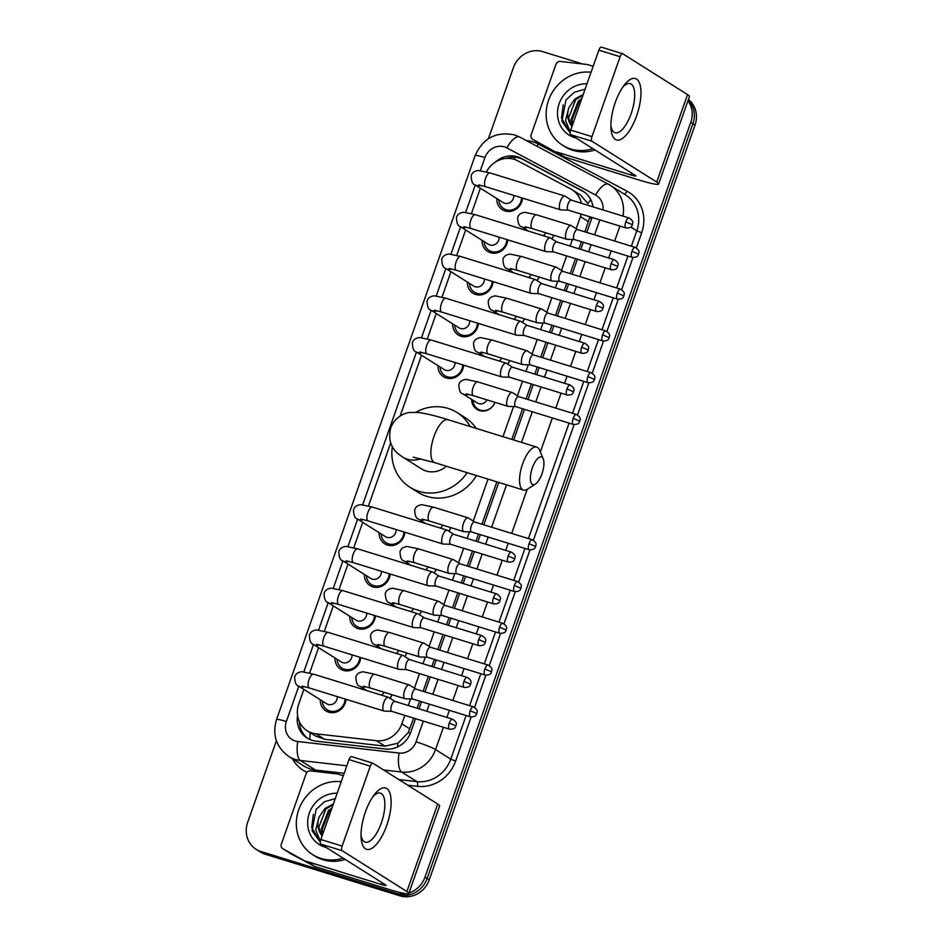 <?xml version="1.0" encoding="UTF-8"?>
<svg xmlns="http://www.w3.org/2000/svg" width="943" height="943" viewBox="0 0 943 943"><rect width="100%" height="100%" fill="white"/><g stroke="black" fill="none" stroke-linecap="round" stroke-linejoin="round"><path stroke-width="1.41" d="M392.04 694.72A12.848 11.811 122.2 0 1 390.037 698.291M406.751 652.957A12.848 11.811 122.2 0 1 404.747 656.528M421.462 611.182A12.848 11.811 122.2 0 1 419.458 614.753M436.161 569.419A12.848 11.811 122.2 0 1 434.157 572.99M450.872 527.656A12.848 11.811 122.2 0 1 448.868 531.227M495.004 402.343A12.848 11.811 122.2 0 1 479.527 410.57A12.848 11.811 122.2 0 1 476.922 409.38A12.848 11.811 122.2 0 1 471.653 399.419M509.715 360.58A12.848 11.811 122.2 0 1 507.699 364.151M524.414 318.817A12.848 11.811 122.2 0 1 522.41 322.388M539.125 277.042A12.848 11.811 122.2 0 1 537.121 280.613M553.836 235.278A12.848 11.811 122.2 0 1 551.832 238.85M346.022 699.317A13.662 12.565 122.2 0 1 328.647 712.154A13.662 12.565 122.2 0 1 325.877 710.892A13.662 12.565 122.2 0 1 320.29 699.753M360.733 657.542A13.662 12.565 122.2 0 1 343.358 670.39A13.662 12.565 122.2 0 1 340.588 669.117A13.662 12.565 122.2 0 1 335.001 657.978M375.444 615.779A13.662 12.565 122.2 0 1 358.069 628.627A13.662 12.565 122.2 0 1 355.299 627.354A13.662 12.565 122.2 0 1 349.712 616.215M390.154 574.004A13.662 12.565 122.2 0 1 372.78 586.852A13.662 12.565 122.2 0 1 370.01 585.579A13.662 12.565 122.2 0 1 364.422 574.452M404.865 532.241A13.662 12.565 122.2 0 1 387.49 545.089A13.662 12.565 122.2 0 1 384.72 543.816A13.662 12.565 122.2 0 1 379.121 532.677M463.697 365.177A13.662 12.565 122.2 0 1 446.322 378.013A13.662 12.565 122.2 0 1 443.552 376.74A13.662 12.565 122.2 0 1 437.965 365.613M478.407 323.402A13.662 12.565 122.2 0 1 461.033 336.25A13.662 12.565 122.2 0 1 458.263 334.977A13.662 12.565 122.2 0 1 452.664 323.838M493.106 281.639A13.662 12.565 122.2 0 1 475.732 294.475A13.662 12.565 122.2 0 1 472.973 293.214A13.662 12.565 122.2 0 1 467.374 282.075M507.817 239.864A13.662 12.565 122.2 0 1 490.443 252.712A13.662 12.565 122.2 0 1 487.672 251.439A13.662 12.565 122.2 0 1 482.085 240.3M522.528 198.101A13.662 12.565 122.2 0 1 505.153 210.949A13.662 12.565 122.2 0 1 502.383 209.676A13.662 12.565 122.2 0 1 496.796 198.537M581.36 203.252A24.082 22.16 -57.8 0 0 572.024 189.708A24.082 22.16 -57.8 0 0 570.715 188.942L517.719 160.781A24.082 22.16 -57.8 0 0 514.135 159.296A24.082 22.16 -57.8 0 0 486.411 171.874M584.896 231.848L589.481 217.88A24.082 2.275 -160.6 0 1 591.662 218.576M303.87 689.404L298.79 703.82A24.082 22.16 -57.8 0 0 307.229 730.778L315.622 736.07L324.581 739.277L385.074 746.161L397.887 743.249L408.236 732.546L413.659 718.106M417.124 708.252L419.635 701.144M423.101 691.29L428.37 676.331M431.835 666.489L434.334 659.381M437.811 649.527L443.08 634.568M446.546 624.714L449.045 617.606M452.522 607.752L457.779 592.805M461.257 582.951L463.756 575.843M467.221 565.989L472.49 551.03M475.967 541.176L478.466 534.068M481.932 524.225L496.855 481.849M511.801 439.403L522.587 408.767M526.064 398.913L531.322 383.966M534.799 374.112L537.298 367.004M540.763 357.149L546.032 342.191M549.51 332.337L552.009 325.229M555.474 315.386L560.743 300.428M564.209 290.574L566.719 283.466M570.185 273.611L575.454 258.653M578.919 248.811L581.43 241.703M590.801 199.727A24.082 9.43 -62 0 0 587.925 203.617L580.676 195.154L572.024 189.708M576.208 228.713L580.452 216.654A24.082 22.16 -57.8 0 0 581.206 214.12M307.229 730.778A24.082 22.16 -57.8 0 0 315.917 733.807L376.41 740.703A24.082 22.16 -57.8 0 0 401.836 723.859L404.83 715.372M408.295 705.517L410.618 698.94M414.413 688.154L419.541 673.608M423.006 663.754L425.328 657.177M429.124 646.379L434.24 631.845M437.717 621.991L440.027 615.402M443.835 604.616L448.951 590.07M452.428 580.216L454.738 573.639M458.546 562.853L463.661 548.307M467.127 538.453L469.449 531.876M473.245 521.078L488.026 479.115M502.973 436.68L513.57 406.563M517.377 395.777L522.493 381.231M525.97 371.377L528.28 364.8M532.088 354.014L537.204 339.468M540.681 329.614L542.991 323.036M546.787 312.239L551.914 297.693M555.38 287.851L557.702 281.262M561.498 270.476L566.625 255.93M570.091 246.076L572.413 239.498M480.376 188.187L471.429 213.578M465.665 229.951L456.73 255.341M450.954 271.725L442.019 297.104M436.244 313.489L427.309 338.879M421.545 355.252L400.138 416.028M390.697 442.856L368.477 505.943M362.701 522.328L353.766 547.718M347.991 564.091L339.056 589.481M333.292 605.866L324.345 631.256M318.581 647.629L309.634 673.019M406.185 893.705A24.082 22.16 122.2 0 1 395.742 893.162L260.975 851.529L263.109 852.873A24.082 22.16 122.2 0 1 258.229 850.633A24.082 22.16 122.2 0 0 263.109 852.873L397.875 894.506L263.109 852.873L265.242 854.217A24.082 22.16 122.2 0 1 260.362 851.977L256.095 849.289A24.082 22.16 122.2 0 1 247.667 822.343L276.382 740.774M687.954 100.748A24.082 22.16 122.2 0 1 690.759 122.437L424.987 877.12L427.12 878.463A24.082 22.16 122.2 0 1 397.875 894.506A24.082 22.16 122.2 0 0 427.12 878.463L692.893 123.781L427.12 878.463L429.254 879.807A24.082 22.16 122.2 0 1 400.009 895.85L265.242 854.217M688.249 99.911A24.082 22.16 122.2 0 1 692.893 123.781A24.082 22.16 122.2 0 0 688.249 99.911M688.414 99.463A24.082 22.16 122.2 0 1 695.015 125.124L429.254 879.807M592.97 206.835A24.082 22.16 -57.8 0 0 583.304 191.394A24.082 22.16 -57.8 0 0 581.996 190.639L521.055 158.259A24.082 22.16 -57.8 0 0 517.471 156.774A24.082 22.16 -57.8 0 0 495.405 162.078M505.908 158.448A24.082 22.16 122.2 0 1 519.605 158.118A24.082 22.16 122.2 0 1 523.188 159.603L584.13 191.983A24.082 22.16 122.2 0 1 584.354 192.101M488.403 138.715L513.428 67.66A24.082 22.16 122.2 0 1 542.673 51.617L582.739 63.994M260.975 851.529A24.082 22.16 122.2 0 1 256.095 849.289M424.987 877.12A24.082 22.16 122.2 0 1 408.967 892.986M586.782 232.426L591.744 218.352A24.082 22.16 -57.8 0 0 592.027 217.468M297.564 715.395A24.082 22.16 -57.8 0 0 307.1 738.063A24.082 22.16 -57.8 0 0 315.799 741.104L385.357 749.025A24.082 22.16 -57.8 0 0 410.794 732.181L415.545 718.684M419.01 708.83L421.521 701.722M424.987 691.879L430.256 676.921M433.721 667.066L436.22 659.959M439.697 650.104L444.966 635.146M448.432 625.303L450.931 618.195M454.408 608.341L459.665 593.383M463.143 583.528L465.642 576.421M469.107 566.566L474.376 551.62M477.853 541.765L480.352 534.657M483.818 524.803L498.741 482.427M513.687 439.992L524.473 409.356M527.95 399.502L533.219 384.544M536.685 374.689L539.184 367.581M542.661 357.727L547.918 342.781M551.396 332.926L553.895 325.818M557.36 315.964L562.629 301.006M566.106 291.151L568.605 284.055M572.071 274.201L577.34 259.242M580.805 249.388L583.316 242.28M308.184 738.699A24.082 22.16 122.2 0 1 299.379 721.701M592.864 148.64A40.148 36.93 122.2 0 1 570.727 148.982A40.148 36.93 122.2 0 1 562.594 145.246A40.148 36.93 122.2 0 1 549.038 98.991A40.148 36.93 122.2 0 1 591.049 72.269M594.998 149.984A40.148 36.93 122.2 0 1 572.861 150.326A40.148 36.93 122.2 0 1 564.727 146.589L562.594 145.246M576.043 138.043A28.101 25.85 122.2 0 1 574.711 137.666A28.101 25.85 122.2 0 1 558.221 106.901A28.101 25.85 122.2 0 1 586.982 83.821M582.915 95.373L575.76 99.51L568.558 118.005L572.012 126.315M571.965 126.445A20.074 18.459 122.2 0 1 568.853 107.702L574.912 98.98L583.222 94.477M581.277 99.993L579.143 101.644L571.941 120.138L572.872 123.875M581.76 98.638L578.295 101.113L571.104 119.596L572.59 124.688M578.024 109.247L575.348 116.838M579.261 105.734L574.311 119.785M585.096 89.161L574.405 92.249L565.977 99.911L561.875 121.329L570.15 132.763M570.244 131.843L565.552 120.515L568.853 107.702M563.183 104.873L561.521 118.087L570.15 132.751M615.26 102.492A32.121 12.235 -72.8 0 1 624.231 85.129A32.121 12.235 -72.8 0 1 639.472 82.972A32.121 12.235 -72.8 0 1 636.584 115.93A32.121 12.235 -72.8 0 1 620.848 139.364A32.121 12.235 -72.8 0 1 610.946 128.13A32.121 12.235 -72.8 0 1 615.26 102.492M610.875 125.502A25.697 9.784 107.2 0 0 615.06 132.739A25.697 9.784 107.2 0 0 631.173 113.573A25.697 9.784 107.2 0 0 630.23 83.644A25.697 9.784 107.2 0 0 622.686 87.263M556.264 151.823A4.02 3.689 -57.8 0 0 556.853 152.071L564.857 157.104A4.02 3.689 122.2 0 1 564.256 156.856L532.783 139.34A4.02 3.689 -57.8 0 1 531.157 134.731L555.981 64.23A4.02 3.689 -57.8 0 1 560.225 61.425L587.017 64.478A4.02 3.689 -57.8 0 1 587.654 64.607L593.147 66.305M564.857 157.104L639.024 180.019A32.121 3.029 -160.6 0 0 658.65 183.968A32.121 3.029 -160.6 0 0 656.729 182.058L591.98 141.25L570.704 134.672L635.452 175.492A8.027 0.754 19.4 0 1 635.936 175.964A8.027 0.754 19.4 0 1 631.02 174.974L556.853 152.071M564.256 156.856L540.775 144.385A4.02 3.689 122.2 0 1 540.351 144.114M658.65 183.968L689.451 96.504A32.121 3.029 -160.6 0 0 687.53 94.606L622.781 53.786A4.02 1.532 107.2 0 0 622.628 53.727A4.02 1.532 107.2 0 0 620.117 56.721L598.84 50.144A4.02 1.532 -72.8 0 1 601.351 47.15A4.02 1.532 -72.8 0 1 601.493 47.221M570.704 134.672A4.02 1.532 -72.8 0 1 570.692 130.063L591.968 136.641L620.117 56.721M591.968 136.641A4.02 1.532 107.2 0 0 591.98 141.25M570.692 130.063L598.84 50.144M343.028 858.095A40.148 36.93 122.2 0 1 320.891 858.425A40.148 36.93 122.2 0 1 312.758 854.688A40.148 36.93 122.2 0 1 299.202 808.434A40.148 36.93 122.2 0 1 341.213 781.723M345.162 859.438A40.148 36.93 122.2 0 1 323.025 859.768A40.148 36.93 122.2 0 1 314.891 856.032L312.758 854.688M326.207 847.486A28.101 25.85 122.2 0 1 324.875 847.12A28.101 25.85 122.2 0 1 308.385 816.355A28.101 25.85 122.2 0 1 337.146 793.275M333.079 804.815L325.924 808.953L318.722 827.447L322.176 835.769M322.129 835.899A20.074 18.459 122.2 0 1 319.017 817.157L325.076 808.422L333.386 803.931M331.441 809.436L329.307 811.086L322.105 829.581L323.036 833.317M331.924 808.08L328.459 810.556L321.268 829.05L322.754 834.142M328.188 818.689L325.512 826.28M329.425 815.188L324.475 829.227M335.26 798.615L324.569 801.691L316.141 809.353L312.039 830.771L320.314 842.205L311.685 827.541L313.347 814.316M320.408 841.286L315.716 829.958L319.017 817.157M532.382 467.74A14.451 5.505 107.2 0 0 530.638 481.024A14.451 5.505 107.2 0 0 535.447 484.018A14.451 5.505 107.2 0 0 541.966 473.787A14.451 5.505 107.2 0 0 543.227 458.852A14.451 5.505 107.2 0 0 532.382 467.74M535.447 484.018L527.408 489.193A22.479 8.558 -72.8 0 1 523.448 490.054A22.479 8.558 -72.8 0 1 522.622 463.873A22.479 8.558 -72.8 0 1 536.72 447.1A22.479 8.558 -72.8 0 1 539.49 450.047L543.227 458.852M413.305 457.166L434.782 462.671A22.479 8.558 107.2 0 1 433.957 436.491A22.479 8.558 107.2 0 1 448.055 419.706C435.902 415.898 426.083 413.505 418.586 412.515L410.24 412.445C405.16 412.68 395.046 416.594 390.767 427.804C386.288 446.369 397.486 453.571 402.861 457.143L421.509 468.895A22.479 20.675 -57.8 0 0 426.071 470.993A22.479 20.675 -57.8 0 0 446.416 466.266M467.127 472.667A44.156 40.62 122.2 0 1 418.892 491.35A44.156 40.62 122.2 0 1 409.957 487.236A44.156 40.62 122.2 0 1 392.323 446.569M415.816 412.28A44.156 40.62 122.2 0 1 448.102 408.413A44.156 40.62 122.2 0 1 457.049 412.527A44.156 40.62 122.2 0 1 470.133 426.531M476.486 475.555A44.156 40.62 122.2 0 1 426.896 496.383A44.156 40.62 122.2 0 1 417.949 492.281L409.957 487.236M457.049 412.527L465.04 417.56A44.156 40.62 122.2 0 1 476.203 428.405M498.859 199.833A12.047 11.08 -57.8 0 0 503.786 208.639A12.047 11.08 -57.8 0 0 506.226 209.759A12.047 11.08 -57.8 0 0 521.562 197.806M478.596 184.911L485.81 186.761A7.226 2.746 107.2 0 1 485.397 178.769A7.226 2.746 107.2 0 1 485.539 178.345A7.226 2.746 107.2 0 1 490.065 172.946L478.407 170.471C474.305 171.013 471.889 172.828 471.17 175.917C471.394 181.504 472.749 184.522 475.225 184.946L503.161 202.545A7.226 6.648 -57.8 0 0 513.805 195.401M571.434 200.175L565.093 196.168A7.226 2.746 107.2 0 0 565.093 196.156L565.093 196.168A7.226 2.746 107.2 0 0 564.833 196.038A7.226 2.746 107.2 0 0 560.307 201.437A7.226 2.746 107.2 0 0 560.307 209.735A7.226 2.746 107.2 0 0 560.566 209.853A7.226 2.746 107.2 0 0 560.849 209.9L568.346 210.148M571.517 200.234A5.222 1.992 107.2 0 0 571.328 200.152A5.222 1.992 107.2 0 0 568.063 204.042A5.222 1.992 107.2 0 0 568.063 210.041A5.222 1.992 107.2 0 0 568.252 210.124A5.222 1.992 107.2 0 0 568.452 210.159M484.148 241.608A12.047 11.08 -57.8 0 0 489.075 250.402A12.047 11.08 -57.8 0 0 491.515 251.522A12.047 11.08 -57.8 0 0 506.851 239.569M463.885 226.674L471.099 228.524A7.226 2.746 107.2 0 1 470.687 220.532A7.226 2.746 107.2 0 1 470.828 220.108A7.226 2.746 107.2 0 1 475.366 214.721L463.708 212.234C459.595 212.788 457.178 214.603 456.459 217.692C456.683 223.279 458.039 226.285 460.514 226.709L488.45 244.32A7.226 6.648 -57.8 0 0 499.095 237.176M556.724 241.95L550.382 237.931A7.226 2.746 107.2 0 0 550.123 237.813A7.226 2.746 107.2 0 0 545.596 243.2A7.226 2.746 107.2 0 0 545.596 251.498A7.226 2.746 107.2 0 0 545.856 251.616A7.226 2.746 107.2 0 0 546.138 251.663L553.647 251.922M556.806 242.009A5.222 1.992 107.2 0 0 556.629 241.915A5.222 1.992 107.2 0 0 553.352 245.817A5.222 1.992 107.2 0 0 553.364 251.805A5.222 1.992 107.2 0 0 553.541 251.887A5.222 1.992 107.2 0 0 553.753 251.922M469.437 283.372A12.047 11.08 -57.8 0 0 474.364 292.177A12.047 11.08 -57.8 0 0 476.804 293.297A12.047 11.08 -57.8 0 0 492.152 281.344M449.174 268.449L456.388 270.287A7.226 2.746 107.2 0 1 455.976 262.307A7.226 2.746 107.2 0 1 456.117 261.871A7.226 2.746 107.2 0 1 460.656 256.484L448.998 254.009C444.884 254.551 442.467 256.366 441.748 259.455C441.972 265.042 443.328 268.048 445.815 268.484L473.74 286.083A7.226 6.648 -57.8 0 0 484.396 278.939M542.013 283.713L535.671 279.694A7.226 2.746 107.2 0 0 535.412 279.576A7.226 2.746 107.2 0 0 530.885 284.975A7.226 2.746 107.2 0 0 530.897 293.261A7.226 2.746 107.2 0 0 531.145 293.391A7.226 2.746 107.2 0 0 531.428 293.438L538.936 293.686M542.095 283.772A5.222 1.992 107.2 0 0 541.919 283.69A5.222 1.992 107.2 0 0 538.642 287.58A5.222 1.992 107.2 0 0 538.653 293.568A5.222 1.992 107.2 0 0 538.83 293.662A5.222 1.992 107.2 0 0 539.042 293.697M454.726 325.135A12.047 11.08 -57.8 0 0 459.654 333.94A12.047 11.08 -57.8 0 0 462.094 335.06A12.047 11.08 -57.8 0 0 477.441 323.107M434.464 310.212L441.678 312.062A7.226 2.746 107.2 0 1 441.265 304.07A7.226 2.746 107.2 0 1 441.418 303.646A7.226 2.746 107.2 0 1 445.945 298.247L434.287 295.772C430.173 296.314 427.757 298.129 427.038 301.23C427.273 306.817 428.617 309.823 431.104 310.247L459.029 327.846A7.226 6.648 -57.8 0 0 469.685 320.714M527.302 325.488L520.96 321.469A7.226 2.746 107.2 0 0 520.96 321.469A7.226 2.746 107.2 0 0 520.701 321.339A7.226 2.746 107.2 0 0 516.175 326.738A7.226 2.746 107.2 0 0 516.186 335.036A7.226 2.746 107.2 0 0 516.446 335.154A7.226 2.746 107.2 0 0 516.729 335.201L524.225 335.46M527.396 325.535A5.222 1.992 107.2 0 0 527.208 325.453A5.222 1.992 107.2 0 0 523.931 329.343A5.222 1.992 107.2 0 0 523.943 335.343A5.222 1.992 107.2 0 0 524.131 335.425A5.222 1.992 107.2 0 0 524.332 335.46M440.027 366.91A12.047 11.08 -57.8 0 0 444.955 375.703A12.047 11.08 -57.8 0 0 447.395 376.835A12.047 11.08 -57.8 0 0 462.73 364.87M419.753 351.987L426.967 353.825A7.226 2.746 107.2 0 1 426.554 345.845A7.226 2.746 107.2 0 1 426.707 345.409A7.226 2.746 107.2 0 1 431.234 340.022L419.576 337.547C415.462 338.089 413.046 339.904 412.327 342.993C412.562 348.58 413.918 351.586 416.393 352.01L444.318 369.621A7.226 6.648 -57.8 0 0 454.974 362.477M512.591 367.251L506.261 363.232A7.226 2.746 107.2 0 0 506.25 363.232L506.261 363.232A7.226 2.746 107.2 0 0 506.002 363.114A7.226 2.746 107.2 0 0 501.464 368.501A7.226 2.746 107.2 0 0 501.476 376.799A7.226 2.746 107.2 0 0 501.735 376.917A7.226 2.746 107.2 0 0 502.018 376.964L509.515 377.224M512.686 367.31A5.222 1.992 107.2 0 0 512.497 367.216A5.222 1.992 107.2 0 0 509.22 371.118A5.222 1.992 107.2 0 0 509.232 377.106A5.222 1.992 107.2 0 0 509.42 377.188A5.222 1.992 107.2 0 0 509.621 377.224M381.184 533.974A12.047 11.08 -57.8 0 0 386.111 542.779A12.047 11.08 -57.8 0 0 388.551 543.899A12.047 11.08 -57.8 0 0 403.899 531.946M360.921 519.051L368.135 520.901A7.226 2.746 107.2 0 1 367.723 512.909A7.226 2.746 107.2 0 1 367.864 512.485A7.226 2.746 107.2 0 1 372.402 507.086L360.745 504.611C356.631 505.153 354.214 506.969 353.495 510.069C353.719 515.656 355.075 518.662 357.562 519.086L385.487 536.685A7.226 6.648 -57.8 0 0 396.143 529.553M447.43 530.308A7.226 2.746 107.2 0 0 447.418 530.308A7.226 2.746 107.2 0 0 447.159 530.178A7.226 2.746 107.2 0 0 442.632 535.577A7.226 2.746 107.2 0 0 442.644 543.875A7.226 2.746 107.2 0 0 442.892 543.993A7.226 2.746 107.2 0 0 443.175 544.04L450.683 544.3M453.854 534.375A5.222 1.992 107.2 0 0 453.666 534.292A5.222 1.992 107.2 0 0 450.389 538.182A5.222 1.992 107.2 0 0 450.4 544.182A5.222 1.992 107.2 0 0 450.577 544.264A5.222 1.992 107.2 0 0 450.789 544.3M447.418 530.308L453.76 534.327M366.473 575.749A12.047 11.08 -57.8 0 0 371.401 584.542A12.047 11.08 -57.8 0 0 373.841 585.662A12.047 11.08 -57.8 0 0 389.188 573.709M346.211 560.826L353.425 562.665A7.226 2.746 107.2 0 1 353.012 554.684A7.226 2.746 107.2 0 1 353.165 554.248A7.226 2.746 107.2 0 1 357.692 548.861L346.034 546.386C341.92 546.928 339.504 548.743 338.785 551.832C339.02 557.419 340.376 560.425 342.851 560.849L370.776 578.46A7.226 6.648 -57.8 0 0 381.432 571.317M439.049 576.09L432.707 572.071A7.226 2.746 107.2 0 0 432.707 572.071A7.226 2.746 107.2 0 0 432.448 571.953A7.226 2.746 107.2 0 0 427.922 577.34A7.226 2.746 107.2 0 0 427.933 585.638A7.226 2.746 107.2 0 0 428.193 585.756A7.226 2.746 107.2 0 0 428.476 585.803L435.972 586.063M439.143 576.149A5.222 1.992 107.2 0 0 438.955 576.055A5.222 1.992 107.2 0 0 435.678 579.957A5.222 1.992 107.2 0 0 435.69 585.945A5.222 1.992 107.2 0 0 435.878 586.027A5.222 1.992 107.2 0 0 436.079 586.063M351.774 617.512A12.047 11.08 -57.8 0 0 356.702 626.317A12.047 11.08 -57.8 0 0 359.142 627.437A12.047 11.08 -57.8 0 0 374.477 615.484M331.5 602.589L338.714 604.439A7.226 2.746 107.2 0 1 338.313 596.447A7.226 2.746 107.2 0 1 338.454 596.023A7.226 2.746 107.2 0 1 342.981 590.624L331.323 588.149C327.209 588.691 324.805 590.507 324.074 593.595C324.309 599.182 325.665 602.2 328.14 602.624L356.065 620.223A7.226 6.648 -57.8 0 0 366.721 613.08M424.338 617.854L418.008 613.834A7.226 2.746 107.2 0 0 417.997 613.834A7.226 2.746 107.2 0 0 418.008 613.834A7.226 2.746 107.2 0 0 417.749 613.716A7.226 2.746 107.2 0 0 413.211 619.115A7.226 2.746 107.2 0 0 413.223 627.413A7.226 2.746 107.2 0 0 413.482 627.531A7.226 2.746 107.2 0 0 413.765 627.578L421.262 627.826M424.433 617.913A5.222 1.992 107.2 0 0 424.244 617.83A5.222 1.992 107.2 0 0 420.979 621.72A5.222 1.992 107.2 0 0 420.979 627.72A5.222 1.992 107.2 0 0 421.167 627.802A5.222 1.992 107.2 0 0 421.368 627.838M337.064 659.287A12.047 11.08 -57.8 0 0 341.991 668.08A12.047 11.08 -57.8 0 0 344.431 669.2A12.047 11.08 -57.8 0 0 359.766 657.247M316.801 644.352L324.015 646.203A7.226 2.746 107.2 0 1 323.602 638.211A7.226 2.746 107.2 0 1 323.744 637.786A7.226 2.746 107.2 0 1 328.27 632.399L316.612 629.912C312.51 630.454 310.094 632.281 309.375 635.37C309.599 640.957 310.954 643.963 313.43 644.387L341.354 661.986A7.226 6.648 -57.8 0 0 352.01 654.855M409.639 659.629L403.298 655.609A7.226 2.746 107.2 0 0 403.038 655.491A7.226 2.746 107.2 0 0 398.5 660.878A7.226 2.746 107.2 0 0 398.512 669.176A7.226 2.746 107.2 0 0 398.771 669.294A7.226 2.746 107.2 0 0 399.054 669.341L406.551 669.601M409.722 659.676A5.222 1.992 107.2 0 0 409.533 659.593A5.222 1.992 107.2 0 0 406.268 663.495A5.222 1.992 107.2 0 0 406.268 669.483A5.222 1.992 107.2 0 0 406.457 669.565A5.222 1.992 107.2 0 0 406.657 669.601M322.353 701.05A12.047 11.08 -57.8 0 0 327.28 709.855A12.047 11.08 -57.8 0 0 329.72 710.975A12.047 11.08 -57.8 0 0 345.055 699.011M302.09 686.127L309.304 687.966A7.226 2.746 107.2 0 1 308.891 679.986A7.226 2.746 107.2 0 1 309.033 679.549A7.226 2.746 107.2 0 1 313.571 674.162L301.913 671.687C297.799 672.229 295.383 674.045 294.664 677.133C294.888 682.72 296.243 685.726 298.719 686.15L326.655 703.761A7.226 6.648 -57.8 0 0 337.299 696.618M394.928 701.392L388.587 697.372A7.226 2.746 107.2 0 0 388.327 697.254A7.226 2.746 107.2 0 0 383.801 702.641A7.226 2.746 107.2 0 0 383.801 710.939A7.226 2.746 107.2 0 0 384.06 711.057A7.226 2.746 107.2 0 0 384.343 711.105L391.84 711.364M395.011 701.451A5.222 1.992 107.2 0 0 394.834 701.368A5.222 1.992 107.2 0 0 391.557 705.258A5.222 1.992 107.2 0 0 391.557 711.246A5.222 1.992 107.2 0 0 391.746 711.34A5.222 1.992 107.2 0 0 391.946 711.364M577.611 229.597L571.269 225.577A7.226 2.746 107.2 0 0 571.269 225.577A7.226 2.746 107.2 0 0 571.01 225.46A7.226 2.746 107.2 0 0 566.484 230.846A7.226 2.746 107.2 0 0 566.495 239.145A7.226 2.746 107.2 0 0 566.755 239.263A7.226 2.746 107.2 0 0 567.038 239.31L574.535 239.569M577.705 229.656A5.222 1.992 107.2 0 0 577.517 229.562A5.222 1.992 107.2 0 0 574.24 233.463A5.222 1.992 107.2 0 0 574.252 239.451A5.222 1.992 107.2 0 0 574.44 239.546A5.222 1.992 107.2 0 0 574.641 239.569M551.738 238.791A12.047 11.08 -57.8 0 0 553.718 235.243M543.227 235.679A7.226 6.648 -57.8 0 0 545.856 232.815M562.9 271.36L556.57 267.352A7.226 2.746 107.2 0 0 556.559 267.341L556.57 267.352A7.226 2.746 107.2 0 0 556.311 267.223A7.226 2.746 107.2 0 0 551.773 272.621A7.226 2.746 107.2 0 0 551.785 280.92A7.226 2.746 107.2 0 0 552.044 281.038A7.226 2.746 107.2 0 0 552.327 281.085L559.824 281.332M562.995 271.419A5.222 1.992 107.2 0 0 562.806 271.336A5.222 1.992 107.2 0 0 559.529 275.226A5.222 1.992 107.2 0 0 559.541 281.226A5.222 1.992 107.2 0 0 559.729 281.309A5.222 1.992 107.2 0 0 559.93 281.344M537.027 280.554A12.047 11.08 -57.8 0 0 539.007 277.006M528.516 277.442A7.226 6.648 -57.8 0 0 531.145 274.578M548.201 313.135L541.86 309.115A7.226 2.746 107.2 0 0 541.6 308.998A7.226 2.746 107.2 0 0 537.062 314.384A7.226 2.746 107.2 0 0 537.074 322.683A7.226 2.746 107.2 0 0 537.333 322.801A7.226 2.746 107.2 0 0 537.616 322.848L545.113 323.107M548.284 313.194A5.222 1.992 107.2 0 0 548.095 313.1A5.222 1.992 107.2 0 0 544.83 317.001A5.222 1.992 107.2 0 0 544.83 322.989A5.222 1.992 107.2 0 0 545.019 323.072A5.222 1.992 107.2 0 0 545.219 323.107M522.316 322.317A12.047 11.08 -57.8 0 0 524.296 318.781M513.805 319.217A7.226 6.648 -57.8 0 0 516.434 316.353M533.49 354.898L527.149 350.879A7.226 2.746 107.2 0 0 526.889 350.761A7.226 2.746 107.2 0 0 522.363 356.159A7.226 2.746 107.2 0 0 522.363 364.446A7.226 2.746 107.2 0 0 522.622 364.576A7.226 2.746 107.2 0 0 522.905 364.611L530.402 364.87M533.573 354.957A5.222 1.992 107.2 0 0 533.384 354.874A5.222 1.992 107.2 0 0 530.119 358.764A5.222 1.992 107.2 0 0 530.119 364.752A5.222 1.992 107.2 0 0 530.308 364.847A5.222 1.992 107.2 0 0 530.508 364.882M507.605 364.092A12.047 11.08 -57.8 0 0 509.585 360.544M499.106 360.98A7.226 6.648 -57.8 0 0 501.723 358.116M472.962 400.233A12.047 11.08 -57.8 0 0 477.889 409.038A12.047 11.08 -57.8 0 0 480.329 410.158A12.047 11.08 -57.8 0 0 494.886 402.307M468.695 394.351A7.226 6.648 -57.8 0 1 462.86 393.879L477.252 402.944A7.226 6.648 -57.8 0 0 487.024 399.879M518.78 396.673L512.438 392.653A7.226 2.746 107.2 0 0 512.179 392.524A7.226 2.746 107.2 0 0 507.652 397.922A7.226 2.746 107.2 0 0 507.664 406.221A7.226 2.746 107.2 0 0 507.912 406.339A7.226 2.746 107.2 0 0 508.194 406.386L515.703 406.645M518.862 396.72A5.222 1.992 107.2 0 0 518.685 396.638A5.222 1.992 107.2 0 0 515.408 400.527A5.222 1.992 107.2 0 0 515.42 406.527A5.222 1.992 107.2 0 0 515.597 406.61A5.222 1.992 107.2 0 0 515.809 406.645M474.647 521.974L468.317 517.955A7.226 2.746 107.2 0 0 468.306 517.955L468.317 517.955A7.226 2.746 107.2 0 0 468.058 517.837A7.226 2.746 107.2 0 0 463.52 523.224A7.226 2.746 107.2 0 0 463.532 531.522A7.226 2.746 107.2 0 0 463.791 531.64A7.226 2.746 107.2 0 0 464.074 531.687L471.571 531.946M474.742 522.021A5.222 1.992 107.2 0 0 474.553 521.939A5.222 1.992 107.2 0 0 471.288 525.84A5.222 1.992 107.2 0 0 471.288 531.828A5.222 1.992 107.2 0 0 471.476 531.911A5.222 1.992 107.2 0 0 471.677 531.946M448.774 531.157A12.047 11.08 -57.8 0 0 450.754 527.62M440.263 528.056A7.226 6.648 -57.8 0 0 442.892 525.18M459.948 563.737L453.607 559.718A7.226 2.746 107.2 0 0 453.347 559.6A7.226 2.746 107.2 0 0 448.809 564.987A7.226 2.746 107.2 0 0 448.821 573.285A7.226 2.746 107.2 0 0 449.08 573.403A7.226 2.746 107.2 0 0 449.363 573.45L456.86 573.709M460.031 563.796A5.222 1.992 107.2 0 0 459.842 563.714A5.222 1.992 107.2 0 0 456.577 567.603A5.222 1.992 107.2 0 0 456.577 573.592A5.222 1.992 107.2 0 0 456.766 573.686A5.222 1.992 107.2 0 0 456.966 573.721M434.063 572.931A12.047 11.08 -57.8 0 0 436.043 569.383M425.564 569.82A7.226 6.648 -57.8 0 0 428.181 566.955M445.237 605.512L438.896 601.493A7.226 2.746 107.2 0 0 438.896 601.481A7.226 2.746 107.2 0 0 438.636 601.363A7.226 2.746 107.2 0 0 434.11 606.762A7.226 2.746 107.2 0 0 434.11 615.06A7.226 2.746 107.2 0 0 434.369 615.178A7.226 2.746 107.2 0 0 434.652 615.225L442.161 615.484M445.32 605.559A5.222 1.992 107.2 0 0 445.143 605.477A5.222 1.992 107.2 0 0 441.866 609.367A5.222 1.992 107.2 0 0 441.866 615.366A5.222 1.992 107.2 0 0 442.055 615.449A5.222 1.992 107.2 0 0 442.255 615.484M419.352 614.695A12.047 11.08 -57.8 0 0 421.344 611.147M410.853 611.594A7.226 6.648 -57.8 0 0 413.47 608.718M430.527 647.275L424.185 643.256A7.226 2.746 107.2 0 0 423.926 643.138A7.226 2.746 107.2 0 0 419.399 648.525A7.226 2.746 107.2 0 0 419.411 656.823A7.226 2.746 107.2 0 0 419.659 656.941A7.226 2.746 107.2 0 0 419.941 656.988L427.45 657.247M430.609 647.334A5.222 1.992 107.2 0 0 430.432 647.24A5.222 1.992 107.2 0 0 427.155 651.141A5.222 1.992 107.2 0 0 427.167 657.13A5.222 1.992 107.2 0 0 427.344 657.212A5.222 1.992 107.2 0 0 427.556 657.247M404.653 656.469A12.047 11.08 -57.8 0 0 406.633 652.921M396.143 653.358A7.226 6.648 -57.8 0 0 398.771 650.493M415.816 689.038L409.474 685.019A7.226 2.746 107.2 0 0 409.474 685.019A7.226 2.746 107.2 0 0 409.215 684.901A7.226 2.746 107.2 0 0 404.688 690.3A7.226 2.746 107.2 0 0 404.7 698.598A7.226 2.746 107.2 0 0 404.96 698.716A7.226 2.746 107.2 0 0 405.231 698.763L412.739 699.011M415.91 689.097A5.222 1.992 107.2 0 0 415.722 689.015A5.222 1.992 107.2 0 0 412.445 692.905A5.222 1.992 107.2 0 0 412.456 698.904A5.222 1.992 107.2 0 0 412.645 698.987A5.222 1.992 107.2 0 0 412.845 699.022M389.942 698.233A12.047 11.08 -57.8 0 0 391.923 694.685M381.432 695.121A7.226 6.648 -57.8 0 0 384.06 692.256M365.424 811.935A32.121 12.235 -72.8 0 1 374.395 794.572A32.121 12.235 -72.8 0 1 389.636 792.415A32.121 12.235 -72.8 0 1 386.748 825.373A32.121 12.235 -72.8 0 1 371.012 848.806A32.121 12.235 -72.8 0 1 361.11 837.584A32.121 12.235 -72.8 0 1 365.424 811.935M361.039 834.944A25.697 9.784 107.2 0 0 365.224 842.193A25.697 9.784 107.2 0 0 381.337 823.015A25.697 9.784 107.2 0 0 380.394 793.098A25.697 9.784 107.2 0 0 372.85 796.717M306.428 861.265A4.02 3.689 -57.8 0 0 307.017 861.513L315.021 866.558A4.02 3.689 122.2 0 1 314.42 866.311L282.947 848.794A4.02 3.689 -57.8 0 1 281.32 844.174L306.145 773.684A4.02 3.689 -57.8 0 1 310.388 770.879L337.181 773.932A4.02 3.689 -57.8 0 1 337.818 774.062L343.311 775.759M315.021 866.558L389.188 889.461A32.121 3.029 -160.6 0 0 408.814 893.41A32.121 3.029 -160.6 0 0 406.893 891.512L342.144 850.692L320.868 844.115L385.616 884.935A8.027 0.754 19.4 0 1 386.1 885.406A8.027 0.754 19.4 0 1 381.184 884.428L307.017 861.513M314.42 866.311L290.939 853.828A4.02 3.689 122.2 0 1 290.515 853.568M408.814 893.41L439.615 805.959A32.121 3.029 -160.6 0 0 437.693 804.049L372.945 763.241A4.02 1.532 107.2 0 0 372.791 763.17A4.02 1.532 107.2 0 0 370.281 766.164L349.004 759.598A4.02 1.532 -72.8 0 1 351.515 756.592A4.02 1.532 -72.8 0 1 351.656 756.663M320.868 844.115A4.02 1.532 -72.8 0 1 320.856 839.506L342.132 846.083L370.281 766.164M342.132 846.083A4.02 1.532 107.2 0 0 342.144 850.692M320.856 839.506L349.004 759.598M309.905 739.536A24.082 8.64 -83.5 0 1 310.235 732.676M410.394 733.241A24.082 2.275 -160.6 0 0 408.236 732.546M513.723 159.178A24.082 9.43 -62 0 1 515.349 157.269M397.651 746.903A24.082 8.64 -83.5 0 1 397.887 743.249M588.467 221.699L580.452 216.654M409.851 728.915L401.836 723.859M385.074 746.161L376.41 740.703M324.581 739.277L315.917 733.807M695.015 125.124L690.759 122.437M400.009 895.85L395.742 893.162M602.931 209.912A16.055 14.77 -57.8 0 0 595.599 195.048L506.827 147.874A16.055 14.77 -57.8 0 0 504.446 146.884A16.055 14.77 -57.8 0 0 484.95 157.587L480.376 170.565M506.827 147.874A16.055 6.283 -62 0 1 519.687 137.053L514.513 134.908C496.148 131.23 483.016 138.138 475.131 155.607A16.055 1.509 19.4 0 1 484.95 157.587M298.79 686.198L286.354 721.525A16.055 14.77 -57.8 0 0 295.23 740.986A16.055 14.77 -57.8 0 0 297.776 741.516L399.089 753.056A16.055 14.77 -57.8 0 0 416.04 741.835L423.348 721.1M346.824 765.787L300.334 760.482A32.121 29.539 122.2 0 1 295.242 759.421A32.121 29.539 122.2 0 1 288.747 756.439L303.929 766.011A32.121 29.539 -57.8 0 0 310.436 768.993A32.121 29.539 -57.8 0 0 315.528 770.066L344.16 773.319M316.223 771.539A4.02 1.438 96.5 0 0 315.528 770.066L300.334 760.482A16.055 5.764 -83.5 0 1 297.776 741.516M526.206 140.519A36.129 33.229 122.2 0 1 532.925 141.815A36.129 33.229 122.2 0 1 538.288 144.043L627.071 191.217A36.129 33.229 122.2 0 1 641.676 232.768L636.348 247.891M632.953 257.545L621.649 289.654M618.243 299.32L606.938 331.417M603.532 341.083L592.228 373.192M588.821 382.858L577.517 414.955M574.11 424.621L533.396 540.256M529.99 549.922L518.685 582.031M515.279 591.697L503.975 623.795M500.568 633.46L489.264 665.558M485.857 675.223L474.553 707.333M471.158 716.998L455.634 761.084A36.129 33.229 122.2 0 1 417.49 786.344L407.871 785.248M306.958 772.293A36.129 33.229 122.2 0 1 292.389 758.726M595.599 195.048A16.055 6.283 -62 0 1 608.459 184.227A16.055 6.283 -62 0 1 608.624 184.321A32.121 29.539 122.2 0 1 610.357 185.335A32.121 29.539 122.2 0 1 622.981 216.1M630.784 227.051L636.796 230.835A32.121 29.539 -57.8 0 0 625.551 194.906L608.459 184.227L519.687 137.053A16.055 6.283 -62 0 1 519.841 137.148M443.41 727.289L435.56 749.579A32.121 29.539 122.2 0 1 401.659 772.034L416.841 781.606A32.121 29.539 -57.8 0 0 450.754 759.15L466.113 715.501M399.089 753.056A16.055 5.764 -83.5 0 0 401.659 772.034L383.636 769.983M398.818 779.555L416.841 781.606A4.02 1.438 96.5 0 1 417.49 786.344M416.04 741.835A16.055 1.509 19.4 0 1 435.56 749.579L450.754 759.15L455.634 761.084M619.916 226.084L614.647 241.031M611.17 250.885L608.671 257.993M605.206 267.847L599.937 282.806M596.471 292.66L593.96 299.768M590.495 309.61L585.226 324.569M581.76 334.423L579.25 341.531M575.784 351.385L570.515 366.344M567.049 376.186L564.551 383.294M561.073 393.148L555.804 408.107M552.339 417.961L540.339 452.039M527.208 489.311L511.684 533.408M508.218 543.262L505.707 550.37M502.242 560.225L496.973 575.183M493.507 585.025L490.997 592.133M487.531 601.988L482.262 616.946M478.796 626.8L476.298 633.908M472.82 643.763L467.551 658.709M464.086 668.563L461.587 675.671M458.109 685.526L452.852 700.484M449.375 710.338L446.876 717.434M469.59 705.647L480.824 673.738M484.301 663.884L495.535 631.963M499 622.121L510.246 590.2M513.711 580.346L524.956 548.437M528.422 538.583L569.077 423.124M572.554 413.282L583.788 381.361M587.253 371.507L598.499 339.598M601.964 329.744L613.209 297.823M616.675 287.969L627.92 256.06M631.386 246.206L636.796 230.835L641.676 232.768M475.296 184.981L465.665 212.34M460.585 226.756L450.954 254.103M445.874 268.519L436.244 295.878M431.163 310.294L421.533 337.641M416.464 352.057L362.701 504.705M357.621 519.121L347.991 546.48M342.922 560.896L333.28 588.243M328.211 602.66L318.581 630.018M313.5 644.434L303.87 671.781M426.814 711.246L429.324 704.138M432.79 694.284L438.059 679.325M441.524 669.471L444.023 662.363M447.501 652.521L452.758 637.562M456.235 627.708L458.734 620.6M462.211 610.746L467.469 595.787M470.946 585.945L473.445 578.837M476.91 568.983L482.179 554.024M485.645 544.17L488.156 537.062M491.621 527.208L506.544 484.832M521.491 442.397L532.276 411.761M535.754 401.907L541.011 386.96M544.488 377.106L546.987 369.998M550.453 360.143L555.722 345.185M559.199 335.331L561.698 328.223M565.163 318.38L570.432 303.422M573.898 293.568L576.409 286.46M579.874 276.605L585.143 261.647M588.609 251.805L591.12 244.697M594.585 234.842L599.854 219.884M624.101 193.987A4.02 1.568 118 0 0 627.071 191.217M536.732 146.118A4.02 1.568 118 0 0 538.288 144.043M475.131 155.607L276.535 719.544A16.055 1.509 19.4 0 1 286.354 721.525M523.188 159.603L521.055 158.259M584.13 191.983L581.996 190.639M656.729 182.058L687.53 94.606M631.02 174.974L631.68 173.111M532.783 139.34L540.775 144.385M402.861 457.143A22.479 20.675 -57.8 0 0 407.411 459.229A22.479 20.675 -57.8 0 0 420.778 458.711M625.798 221.876L632.458 224.705C632.069 223.456 635.087 222.041 629.075 217.986A5.222 1.992 107.2 0 0 625.798 221.876A5.222 1.992 107.2 0 0 625.987 227.958L568.252 210.124M475.225 184.946A7.226 6.648 -57.8 0 0 481.06 185.417M611.088 263.651L617.748 266.468C617.359 265.231 620.376 263.804 614.365 259.749A5.222 1.992 107.2 0 0 611.088 263.651A5.222 1.992 107.2 0 0 611.276 269.722L553.541 251.887M460.514 226.709A7.226 6.648 -57.8 0 0 466.349 227.18M596.377 305.414L603.037 308.243C602.648 306.994 605.665 305.579 599.654 301.524A5.222 1.992 107.2 0 0 596.377 305.414A5.222 1.992 107.2 0 0 596.577 311.496L538.83 293.662M445.815 268.484A7.226 6.648 -57.8 0 0 451.65 268.955M581.678 347.177L588.326 350.006C587.937 348.769 590.966 347.342 584.943 343.287A5.222 1.992 107.2 0 0 581.678 347.177A5.222 1.992 107.2 0 0 581.866 353.26L524.131 335.425M431.104 310.247A7.226 6.648 -57.8 0 0 436.939 310.719M566.967 388.952L573.615 391.781C573.226 390.532 576.256 389.105 570.232 385.05A5.222 1.992 107.2 0 0 566.967 388.952A5.222 1.992 107.2 0 0 567.156 395.023L509.42 377.188M416.393 352.01A7.226 6.648 -57.8 0 0 422.228 352.493M508.124 556.016L514.784 558.845C514.395 557.608 517.424 556.181 511.401 552.126A5.222 1.992 107.2 0 0 508.124 556.016A5.222 1.992 107.2 0 0 508.324 562.099L450.577 544.264M357.562 519.086A7.226 6.648 -57.8 0 0 363.397 519.558M493.425 597.791L500.073 600.608C499.684 599.371 502.713 597.945 496.69 593.89A5.222 1.992 107.2 0 0 493.425 597.791A5.222 1.992 107.2 0 0 493.613 603.862L435.878 586.027M342.851 560.849A7.226 6.648 -57.8 0 0 348.686 561.333M478.714 639.554L485.362 642.383C484.973 641.134 488.002 639.719 481.979 635.665A5.222 1.992 107.2 0 0 478.714 639.554A5.222 1.992 107.2 0 0 478.903 645.637L421.167 627.802M328.14 602.624A7.226 6.648 -57.8 0 0 333.975 603.096M464.003 681.329L470.663 684.146C470.262 682.909 473.292 681.483 467.28 677.428A5.222 1.992 107.2 0 0 464.003 681.329A5.222 1.992 107.2 0 0 464.192 687.4L406.457 669.565M313.43 644.387A7.226 6.648 -57.8 0 0 319.264 644.859M449.292 723.092L455.952 725.921C455.563 724.672 458.581 723.257 452.569 719.203A5.222 1.992 107.2 0 0 449.292 723.092A5.222 1.992 107.2 0 0 449.481 729.175L391.746 711.34M298.719 686.15A7.226 6.648 -57.8 0 0 304.554 686.634M631.987 251.298L638.635 254.127C638.246 252.877 641.275 251.463 635.252 247.396A5.222 1.992 107.2 0 0 631.987 251.298A5.222 1.992 107.2 0 0 632.175 257.38L574.44 239.546M528.622 231.165L521.703 226.803A7.226 6.648 -57.8 0 0 527.538 227.275M521.703 226.803C519.322 226.473 517.966 223.467 517.636 217.786C518.355 214.698 520.772 212.87 524.886 212.328L536.543 214.815A7.226 2.746 107.2 0 0 532.017 220.202A7.226 2.746 107.2 0 0 531.864 220.627A7.226 2.746 107.2 0 0 532.276 228.619L566.755 239.263M617.276 293.061L623.924 295.89C623.535 294.64 626.565 293.226 620.541 289.171A5.222 1.992 107.2 0 0 617.276 293.061A5.222 1.992 107.2 0 0 617.465 299.143L559.729 281.309M513.911 272.94L506.992 268.578A7.226 6.648 -57.8 0 0 512.827 269.05M506.992 268.578C504.611 268.248 503.267 265.242 502.925 259.549C503.645 256.461 506.061 254.645 510.175 254.103L521.833 256.579A7.226 2.746 107.2 0 0 517.306 261.965A7.226 2.746 107.2 0 0 517.153 262.402A7.226 2.746 107.2 0 0 517.566 270.382L552.044 281.038M602.565 334.836L609.213 337.653C608.824 336.415 611.854 334.989 605.842 330.934A5.222 1.992 107.2 0 0 602.565 334.836A5.222 1.992 107.2 0 0 602.754 340.906L545.019 323.072M499.201 314.703L492.281 310.341A7.226 6.648 -57.8 0 0 498.116 310.813M492.281 310.341C489.912 310.011 488.557 307.005 488.215 301.324C488.945 298.224 491.362 296.408 495.464 295.866L507.122 298.342A7.226 2.746 107.2 0 0 502.595 303.74A7.226 2.746 107.2 0 0 502.454 304.165A7.226 2.746 107.2 0 0 502.855 312.157L537.333 322.801M587.854 376.599L594.514 379.428C594.125 378.178 597.143 376.764 591.131 372.709A5.222 1.992 107.2 0 0 587.854 376.599A5.222 1.992 107.2 0 0 588.043 382.681L530.308 364.847M484.502 356.466L477.571 352.104A7.226 6.648 -57.8 0 0 483.405 352.588M477.571 352.104C475.201 351.774 473.846 348.769 473.516 343.087C474.235 339.999 476.651 338.183 480.753 337.641L492.411 340.117A7.226 2.746 107.2 0 0 487.885 345.503A7.226 2.746 107.2 0 0 487.743 345.94A7.226 2.746 107.2 0 0 488.156 353.92L522.622 364.576M573.144 418.362L579.804 421.191C579.415 419.953 582.432 418.527 576.421 414.472A5.222 1.992 107.2 0 0 573.144 418.362A5.222 1.992 107.2 0 0 573.344 424.444L515.597 406.61M462.86 393.879C460.49 393.549 459.135 390.543 458.805 384.85C459.524 381.762 461.94 379.946 466.054 379.404L477.712 381.88A7.226 2.746 107.2 0 0 473.174 387.278A7.226 2.746 107.2 0 0 473.032 387.703A7.226 2.746 107.2 0 0 473.445 395.695L507.912 406.339M529.023 543.675L535.671 546.492C535.282 545.254 538.312 543.828 532.288 539.773A5.222 1.992 107.2 0 0 529.023 543.675A5.222 1.992 107.2 0 0 529.212 549.745L471.476 531.911M425.658 523.542L418.739 519.18A7.226 6.648 -57.8 0 0 424.574 519.652M418.739 519.18C416.358 518.85 415.014 515.845 414.672 510.151C415.391 507.063 417.808 505.248 421.922 504.705L433.58 507.181A7.226 2.746 107.2 0 0 429.053 512.579A7.226 2.746 107.2 0 0 428.9 513.004A7.226 2.746 107.2 0 0 429.313 520.996L463.791 531.64M514.312 585.438L520.972 588.267C520.571 587.017 523.601 585.603 517.589 581.548A5.222 1.992 107.2 0 0 514.312 585.438A5.222 1.992 107.2 0 0 514.501 591.52L456.766 573.686M410.948 565.305L404.028 560.944A7.226 6.648 -57.8 0 0 409.863 561.415M404.028 560.944C401.659 560.614 400.304 557.608 399.973 551.926C400.692 548.838 403.109 547.023 407.211 546.469L418.869 548.956A7.226 2.746 107.2 0 0 414.342 554.343A7.226 2.746 107.2 0 0 414.201 554.779A7.226 2.746 107.2 0 0 414.614 562.759L449.08 573.403M499.601 627.201L506.261 630.03C505.872 628.792 508.89 627.366 502.878 623.311A5.222 1.992 107.2 0 0 499.601 627.201A5.222 1.992 107.2 0 0 499.79 633.283L442.055 615.449M396.249 607.08L389.318 602.718A7.226 6.648 -57.8 0 0 395.152 603.19M389.318 602.718C386.948 602.388 385.593 599.383 385.263 593.689C385.982 590.601 388.398 588.786 392.512 588.243L404.17 590.719A7.226 2.746 107.2 0 0 399.632 596.117A7.226 2.746 107.2 0 0 399.49 596.542A7.226 2.746 107.2 0 0 399.903 604.534L434.369 615.178M484.891 668.976L491.551 671.793C491.162 670.556 494.179 669.129 488.168 665.074A5.222 1.992 107.2 0 0 484.891 668.976A5.222 1.992 107.2 0 0 485.091 675.047L427.344 657.212M381.538 648.843L374.619 644.482A7.226 6.648 -57.8 0 0 380.453 644.953M374.619 644.482C372.237 644.152 370.882 641.146 370.552 635.464C371.271 632.376 373.687 630.549 377.801 630.007L389.459 632.482A7.226 2.746 107.2 0 0 384.921 637.881A7.226 2.746 107.2 0 0 384.779 638.305A7.226 2.746 107.2 0 0 385.192 646.297L419.659 656.941M470.18 710.739L476.84 713.568C476.451 712.319 479.48 710.904 473.457 706.849A5.222 1.992 107.2 0 0 470.18 710.739A5.222 1.992 107.2 0 0 470.38 716.821L412.645 698.987M366.827 690.618L359.908 686.245A7.226 6.648 -57.8 0 0 365.743 686.728M359.908 686.245C357.527 685.926 356.171 682.909 355.841 677.227C356.56 674.139 358.977 672.324 363.09 671.781L374.748 674.257A7.226 2.746 107.2 0 0 370.21 679.644A7.226 2.746 107.2 0 0 370.069 680.08A7.226 2.746 107.2 0 0 370.481 688.06L404.96 698.716M406.893 891.512L437.693 804.049M381.184 884.428L381.844 882.554M282.947 848.794L290.939 853.828M276.535 719.544C272.091 734.892 276.169 747.186 288.747 756.439M622.628 53.727L601.351 47.15M532.571 139.222L540.563 144.255M434.782 462.671L523.448 490.054M448.055 419.706L536.72 447.1M503.786 208.639L508.277 211.468M485.81 186.761L560.566 209.853M490.065 172.946L564.833 196.038M629.075 217.986L571.328 200.152M625.987 227.958C632.93 228.159 631.586 225.118 632.458 224.705M489.075 250.402L493.566 253.243M471.099 228.524L545.856 251.616M475.366 214.721L550.123 237.813M614.365 259.749L556.629 241.915M611.276 269.722C618.231 269.922 616.875 266.893 617.748 266.468M474.364 292.177L478.855 295.006M456.388 270.287L531.145 293.391M460.656 256.484L535.412 279.576M599.654 301.524L541.919 283.69M596.577 311.496C603.52 311.697 602.164 308.656 603.037 308.243M459.654 333.94L464.156 336.769M441.678 312.062L516.446 335.154M445.945 298.247L520.701 321.339M584.943 343.287L527.208 325.453M581.866 353.26C588.809 353.46 587.465 350.419 588.326 350.006M444.955 375.703L449.446 378.544M426.967 353.825L501.735 376.917M431.234 340.022L506.002 363.114M570.232 385.05L512.497 367.216M567.156 395.023C574.098 395.223 572.755 392.194 573.615 391.781M386.111 542.779L390.602 545.608M368.135 520.901L442.892 543.993M372.402 507.086L447.159 530.178M511.401 552.126L453.666 534.292M508.324 562.099C515.267 562.299 513.923 559.258 514.784 558.845M371.401 584.542L375.903 587.383M353.425 562.665L428.193 585.756M357.692 548.861L432.448 571.953M496.69 593.89L438.955 576.055M493.613 603.862C500.556 604.062 499.212 601.033 500.073 600.608M356.702 626.317L361.193 629.146M338.714 604.439L413.482 627.531M342.981 590.624L417.749 613.716M481.979 635.665L424.244 617.83M478.903 645.637C485.845 645.837 484.502 642.796 485.362 642.383M341.991 668.08L346.482 670.909M324.015 646.203L398.771 669.294M328.27 632.399L403.038 655.491M467.28 677.428L409.533 659.593M464.192 687.4C471.135 687.6 469.791 684.571 470.663 684.146M327.28 709.855L331.771 712.684M309.304 687.966L384.06 711.057M313.571 674.162L388.327 697.254M452.569 719.203L394.834 701.368M449.481 729.175C456.436 729.363 455.08 726.334 455.952 725.921M532.276 228.619L525.074 226.768M536.543 214.815L571.01 225.46M635.252 247.396L577.517 229.562M632.175 257.38C639.118 257.569 637.774 254.539 638.635 254.127M517.566 270.382L510.363 268.543M521.833 256.579L556.311 267.223M620.541 289.171L562.806 271.336M617.465 299.143C624.407 299.344 623.064 296.302 623.924 295.89M502.855 312.157L495.653 310.306M507.122 298.342L541.6 308.998M605.842 330.934L548.095 313.1M602.754 340.906C609.697 341.107 608.353 338.077 609.213 337.653M488.156 353.92L480.942 352.081M492.411 340.117L526.889 350.761M591.131 372.709L533.384 354.874M588.043 382.681C594.998 382.882 593.642 379.84 594.514 379.428M477.889 409.038L480.836 410.889M473.445 395.695L466.231 393.844M477.712 381.88L512.179 392.524M576.421 414.472L518.685 396.638M573.344 424.444C580.287 424.645 578.931 421.604 579.804 421.191M429.313 520.996L422.11 519.145M433.58 507.181L468.058 517.837M532.288 539.773L474.553 521.939M529.212 549.745C536.154 549.946 534.811 546.916 535.671 546.492M414.614 562.759L407.4 560.92M418.869 548.956L453.347 559.6M517.589 581.548L459.842 563.714M514.501 591.52C521.444 591.709 520.1 588.68 520.972 588.267M399.903 604.534L392.689 602.683M404.17 590.719L438.636 601.363M502.878 623.311L445.143 605.477M499.79 633.283C506.745 633.484 505.389 630.443 506.261 630.03M385.192 646.297L377.978 644.446M389.459 632.482L423.926 643.138M488.168 665.074L430.432 647.24M485.091 675.047C492.034 675.247 490.678 672.218 491.551 671.793M370.481 688.06L363.279 686.221M374.748 674.257L409.215 684.901M473.457 706.849L415.722 689.015M470.38 716.821C477.323 717.022 475.979 713.981 476.84 713.568M372.791 763.17L351.515 756.592M282.735 848.665L290.727 853.71"/></g></svg>
